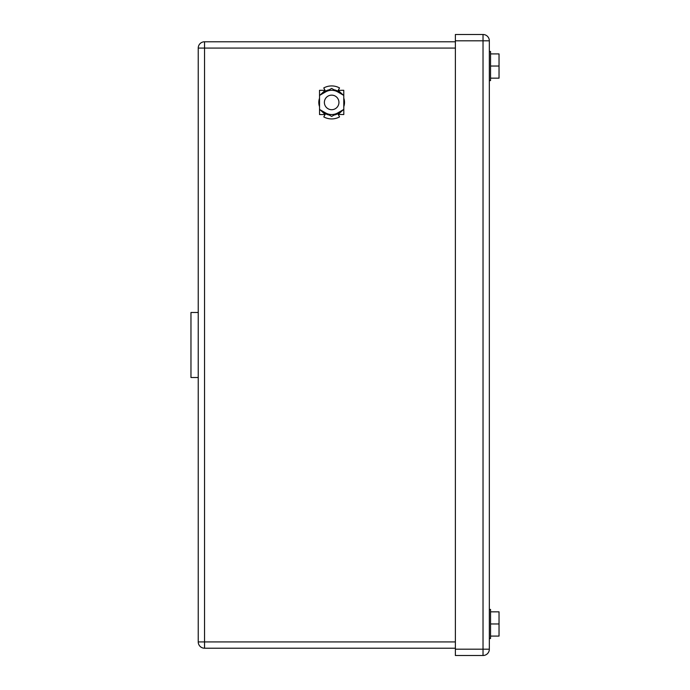 <?xml version="1.0" encoding="UTF-8"?>
<svg xmlns="http://www.w3.org/2000/svg" width="690" height="690" viewBox="0 0 690 690"><rect width="100%" height="100%" fill="white"/><g stroke="black" fill="none" stroke-linecap="round" stroke-linejoin="round"><path stroke-width="1.03" d="M489.331 649.195A6.305 6.305 0 0 1 483.026 655.5L455.374 655.5L455.374 649.195L489.331 649.195L489.331 40.805A6.305 6.305 0 0 0 483.026 34.5L455.374 34.5L455.374 40.805L483.026 40.805L483.026 34.5M455.374 649.195L455.374 40.805M325.577 91.925A12.127 12.127 0 0 1 337.712 91.908M337.738 112.918A12.127 12.127 0 0 1 325.611 112.936M343.258 109.719L338.229 114.454L339.566 116.903A16.491 16.491 0 0 1 323.791 116.921L325.128 114.471L320.074 109.753M319.539 108.822L319.522 96.057M320.057 95.125L325.094 90.39L323.757 87.941A16.491 16.491 0 0 1 339.523 87.923L338.195 90.373L343.24 95.091M343.793 108.787L343.775 96.022M338.229 114.454L343.801 114.531L343.801 109.408L331.674 116.429L319.539 109.443L319.548 114.566L325.076 114.557M325.05 90.33L319.513 90.312L319.522 95.436L331.64 88.415L343.775 95.401L343.767 90.278L338.195 90.373M343.775 95.401L343.801 109.408M319.539 109.443L319.522 95.436M499.034 53.906L490.547 53.906L499.034 53.906L499.034 78.168L490.547 78.16M490.547 66.033L499.034 66.033M489.331 51.483L489.331 80.592L490.547 80.592L490.547 51.483L489.331 51.483L490.547 51.483M490.547 611.832L499.034 611.84M490.547 623.967L499.034 623.967L499.034 636.094L490.547 636.094M499.034 611.832L499.034 623.967M489.331 638.517L490.547 638.517L490.547 609.408L489.331 609.537M455.374 41.779L204.55 41.779A6.305 6.305 0 0 0 198.237 48.084A6.305 6.305 0 0 1 204.55 41.779L455.374 41.779M455.374 648.221L204.55 648.221A6.305 6.305 0 0 1 198.237 641.916L198.237 48.084L204.55 48.084L204.55 41.779M331.657 95.142A7.279 7.279 0 0 0 324.378 102.422A7.279 7.279 0 0 0 331.657 109.701A7.279 7.279 0 0 0 338.937 102.422A7.279 7.279 0 0 0 331.657 95.142M198.237 377.508L190.966 377.508L190.966 312.492L198.237 312.492M483.026 655.5L483.026 40.805L489.331 40.805M329.303 115.058A12.86 12.86 0 0 1 321.911 110.805M319.539 106.7A12.86 12.86 0 0 1 319.522 98.178M321.885 94.064A12.86 12.86 0 0 1 329.268 89.786M334.012 89.786A12.86 12.86 0 0 1 341.403 94.038M343.784 98.144A12.86 12.86 0 0 1 343.793 106.665M341.429 110.779A12.86 12.86 0 0 1 334.046 115.058M455.374 48.084L204.55 48.084L204.55 641.916L198.237 641.916M455.374 641.916L204.55 641.916L204.55 648.221"/></g></svg>
